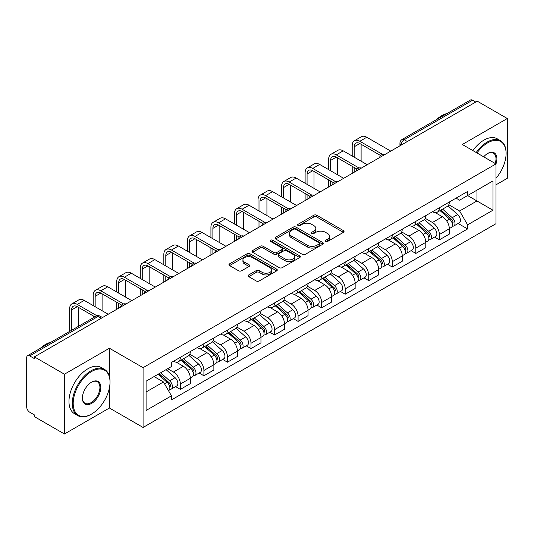 <?xml version="1.0" encoding="UTF-8"?>
<svg xmlns="http://www.w3.org/2000/svg" width="534" height="534" viewBox="0 0 534 534"><rect width="100%" height="100%" fill="white"/><g stroke="black" fill="none" stroke-linecap="round" stroke-linejoin="round"><path stroke-width="0.8" d="M325.606 241.421A1.469 0.848 0 0 0 327.682 241.421L343.422 232.337A2.096 1.208 0 0 0 344.036 231.476A2.096 1.208 0 0 0 343.422 230.621L316.755 215.229A2.096 1.208 0 0 0 313.792 215.229L298.052 224.313A1.469 0.848 0 0 0 297.618 224.914A1.469 0.848 0 0 0 298.052 225.515A1.469 0.848 0 0 0 300.121 225.515L302.164 224.333A6.702 3.871 0 0 1 311.642 224.333L313.865 225.622A6.702 3.871 0 0 1 315.828 228.358A6.702 3.871 0 0 1 313.865 231.095L311.829 232.27A1.469 0.848 0 0 0 311.402 232.871A1.469 0.848 0 0 0 311.829 233.465A1.469 0.848 0 0 0 313.905 233.465L315.941 232.29A6.702 3.871 0 0 1 325.42 232.29L327.642 233.572A6.702 3.871 0 0 1 329.611 236.308A6.702 3.871 0 0 1 327.642 239.052L325.606 240.227A1.469 0.848 0 0 0 325.179 240.821A1.469 0.848 0 0 0 325.606 241.421L325.606 240.227M248.751 274.93A2.096 1.208 0 0 0 248.136 275.791A2.096 1.208 0 0 0 248.751 276.645L256.233 280.964A2.096 1.208 0 0 0 259.197 280.964L276.679 270.872A2.096 1.208 0 0 0 277.293 270.017A2.096 1.208 0 0 0 276.679 269.156L250.012 253.763A2.096 1.208 0 0 0 247.048 253.763L229.567 263.856A2.096 1.208 0 0 0 228.952 264.71A2.096 1.208 0 0 0 229.567 265.565L238.598 270.785A2.096 1.208 0 0 0 241.562 270.785L249.044 266.466A2.096 1.208 0 0 0 249.658 265.612A2.096 1.208 0 0 0 249.044 264.751L244.565 262.167A5.607 3.237 0 0 1 242.923 259.878A5.607 3.237 0 0 1 246.381 256.887A5.607 3.237 0 0 1 252.489 257.588L270.05 267.728A5.607 3.237 0 0 1 271.693 270.017A5.607 3.237 0 0 1 268.228 273.001A5.607 3.237 0 0 1 262.121 272.3L259.197 270.611A2.096 1.208 0 0 0 256.233 270.611L248.751 274.93L248.751 276.645M143.079 367.672L109.417 348.235L64.434 374.207L34.396 356.866L477.262 101.18L507.3 118.521L462.317 144.494L495.979 163.925L143.079 367.672L143.079 427.454L495.979 223.706L495.979 163.925A13.023 7.516 -60 0 0 487.675 153.465L487.675 153.465A13.023 7.516 -60 0 0 483.684 156.829M302.311 254.358A2.096 1.208 0 0 0 305.274 254.358L322.756 244.265A2.096 1.208 0 0 0 323.37 243.411A2.096 1.208 0 0 0 322.756 242.556L296.09 227.157A2.096 1.208 0 0 0 293.126 227.157L275.644 237.25A2.096 1.208 0 0 0 275.03 238.111A2.096 1.208 0 0 0 275.644 238.965L302.311 254.358M271.118 241.742A1.469 0.848 0 0 1 272.607 241.949L272.607 240.207L299.714 255.859A2.096 1.208 0 0 1 300.328 256.714A2.096 1.208 0 0 1 299.714 257.568L282.232 267.661A2.096 1.208 0 0 1 279.269 267.661L252.602 252.262L252.602 250.553A2.096 1.208 0 0 0 251.988 251.407A2.096 1.208 0 0 0 252.602 252.262M252.602 250.553L260.085 246.234A2.096 1.208 0 0 1 263.048 246.234L273.862 252.482A2.096 1.208 0 0 0 276.826 252.482L281.792 249.612A2.096 1.208 0 0 0 282.406 248.757A2.096 1.208 0 0 0 281.792 247.903L270.531 241.401A1.469 0.848 0 0 1 270.097 240.801A1.469 0.848 0 0 1 271.005 240.02A1.469 0.848 0 0 1 272.607 240.207M64.434 374.207L64.434 433.988L34.396 416.647L34.396 414.905L29.717 412.201A4.272 2.463 -120 0 1 26.7 406.975L26.7 357.646A4.272 2.463 -120 0 1 27.581 355.697L95.96 316.221A4.272 2.463 60 0 1 98.096 316.428L29.717 355.904A4.272 2.463 -120 0 0 27.581 355.697M495.979 184.837L507.3 178.303L507.3 118.521M64.434 433.988L109.417 408.023L143.079 427.454M34.396 356.866L34.396 358.608L29.717 355.904M407.375 141.53L404.205 139.701A4.272 2.463 60 0 0 402.069 139.487L470.447 100.012A4.272 2.463 60 0 1 472.583 100.218L404.205 139.701A4.272 2.463 120 0 0 401.188 144.928L401.188 145.101M475.754 102.054L472.583 100.218M439.375 207.759A9.819 5.667 60 0 1 437.339 212.165L447.305 206.418A9.819 5.667 -120 0 0 449.341 202.006M425.238 218.333L432.433 222.484A9.819 5.667 60 0 1 439.375 234.513L449.341 228.759A9.819 5.667 -120 0 0 442.392 216.737L435.263 212.619M449.341 228.759L449.341 234.079L439.375 239.826L434.603 237.069M437.339 212.165A9.819 5.667 60 0 1 432.507 211.724M439.375 234.513L439.375 239.826M415.826 221.356A9.819 5.667 60 0 1 413.797 225.762L423.756 220.008A9.819 5.667 -120 0 0 425.792 215.602M411.053 250.666L415.826 253.423L425.792 247.669L425.792 242.356A9.819 5.667 -120 0 0 418.85 230.328L411.714 226.216M413.797 225.762A9.819 5.667 60 0 1 408.964 225.321M401.688 231.93L408.884 236.081A9.819 5.667 60 0 1 415.826 248.11L415.826 253.423M392.283 234.947A9.819 5.667 60 0 1 390.247 239.359L400.213 233.605A9.819 5.667 -120 0 0 402.242 229.199M387.504 264.263L392.283 267.02L402.242 261.266L402.242 255.953A9.819 5.667 -120 0 0 395.3 243.925L388.171 239.806M390.247 239.359A9.819 5.667 60 0 1 385.414 238.912M378.145 245.52L385.341 249.678A9.819 5.667 60 0 1 392.283 261.7L392.283 267.02M368.734 248.544A9.819 5.667 60 0 1 366.704 252.949L376.664 247.202A9.819 5.667 -120 0 0 378.699 242.79M363.961 277.854L368.734 280.61L378.699 274.863L378.699 269.543A9.819 5.667 -120 0 0 371.751 257.522L364.622 253.403M366.704 252.949A9.819 5.667 60 0 1 361.865 252.509M354.596 259.117L361.792 263.269A9.819 5.667 60 0 1 368.734 275.297L368.734 280.61M345.191 262.141A9.819 5.667 60 0 1 343.155 266.546L353.114 260.792A9.819 5.667 -120 0 0 355.15 256.387M340.412 291.451L345.191 294.207L355.15 288.453L355.15 283.14A9.819 5.667 -120 0 0 348.208 271.112L341.079 267M343.155 266.546A9.819 5.667 60 0 1 338.322 266.106M331.047 272.714L338.242 276.866A9.819 5.667 60 0 1 345.191 288.894L345.191 294.207M321.642 275.731A9.819 5.667 60 0 1 319.606 280.143L329.571 274.389A9.819 5.667 -120 0 0 331.601 269.984M316.862 305.048L321.642 307.804L331.601 302.05L331.601 296.737A9.819 5.667 -120 0 0 324.659 284.709L317.53 280.59M319.606 280.143A9.819 5.667 60 0 1 314.773 279.696M307.504 286.304L314.7 290.463A9.819 5.667 60 0 1 321.642 302.484L321.642 307.804M298.092 289.328A9.819 5.667 60 0 1 296.063 293.733L306.022 287.986A9.819 5.667 -120 0 0 308.058 283.574M293.32 318.638L298.092 321.395L308.058 315.647L308.058 310.327A9.819 5.667 -120 0 0 301.116 298.306L293.98 294.187M296.063 293.733A9.819 5.667 60 0 1 291.224 293.293M283.954 299.901L291.15 304.053A9.819 5.667 60 0 1 298.092 316.081L298.092 321.395M274.549 302.925A9.819 5.667 60 0 1 272.514 307.33L282.473 301.577A9.819 5.667 -120 0 0 284.509 297.171M269.77 332.235L274.549 334.992L284.509 329.238L284.509 323.924A9.819 5.667 -120 0 0 277.567 311.896L270.438 307.784M272.514 307.33A9.819 5.667 60 0 1 267.681 306.89M260.412 313.498L267.601 317.65A9.819 5.667 60 0 1 274.549 329.678L274.549 334.992M251 316.515A9.819 5.667 60 0 1 248.964 320.927L258.93 315.173A9.819 5.667 -120 0 0 260.959 310.768M246.221 345.832L251 348.589L260.959 342.835L260.959 337.521A9.819 5.667 -120 0 0 254.017 325.493L246.888 321.375M248.964 320.927A9.819 5.667 60 0 1 244.131 320.48M236.862 327.088L244.058 331.247A9.819 5.667 60 0 1 251 343.269L251 348.589M227.451 330.112A9.819 5.667 60 0 1 225.421 334.518L235.381 328.77A9.819 5.667 -120 0 0 237.416 324.358M222.678 359.422L227.451 362.179L237.416 356.432L237.416 351.112A9.819 5.667 -120 0 0 230.474 339.09L223.339 334.972M225.421 334.518A9.819 5.667 60 0 1 220.589 334.077M213.313 340.685L220.509 344.837A9.819 5.667 60 0 1 227.451 356.866L227.451 362.179M203.908 343.709A9.819 5.667 60 0 1 201.872 348.115L211.838 342.361A9.819 5.667 -120 0 0 213.867 337.955M199.129 373.019L203.908 375.776L213.867 370.022L213.867 364.709A9.819 5.667 -120 0 0 206.925 352.68L199.796 348.569M201.872 348.115A9.819 5.667 60 0 1 197.039 347.674M189.77 354.282L196.966 358.434A9.819 5.667 60 0 1 203.908 370.462L203.908 375.776M180.358 357.299A9.819 5.667 60 0 1 178.323 361.712L188.288 355.958A9.819 5.667 -120 0 0 190.324 351.552M175.586 386.616L180.358 389.373L190.324 383.619L190.324 378.306A9.819 5.667 -120 0 0 183.376 366.277L176.247 362.159M178.323 361.712A9.819 5.667 60 0 1 173.49 361.264M167.683 368.72L173.417 372.031A9.819 5.667 60 0 1 180.358 384.053L180.358 389.373M456.056 198.127L459.6 200.177L492.962 180.919L476.962 190.157L476.962 200.964L459.6 210.983L448.787 204.736M146.096 391.983L163.451 381.964L171.454 395.821L146.096 410.459L146.096 381.176L171.454 366.538L171.454 362.446L467.604 191.466L467.604 195.557L492.962 210.202L467.604 224.841L459.6 210.983M492.962 180.919L492.962 210.202M171.454 395.821L171.454 399.919L467.604 228.939L467.604 224.841M109.417 348.235L109.417 376.497M109.417 387.884L109.417 408.023M163.451 381.964L154.092 376.563M458.145 223.479L467.604 228.939M326.194 241.628L327.642 240.794A6.702 3.871 0 0 0 329.611 238.057L329.611 236.308M315.828 228.358L315.828 230.101A6.702 3.871 0 0 1 313.865 232.837L312.417 233.672M343.395 232.35L316.755 216.971A2.096 1.208 0 0 0 313.792 216.971L298.639 225.722M322.73 244.285L296.09 228.899A2.096 1.208 0 0 0 293.126 228.899L275.671 238.978M319.052 244.011A1.469 0.848 0 0 0 319.479 243.411A1.469 0.848 0 0 0 319.052 242.81L295.642 229.3A1.469 0.848 0 0 0 293.567 229.3L291.417 230.534A6.702 3.871 0 0 0 289.455 233.278A6.702 3.871 0 0 0 291.417 236.015L307.424 245.253A6.702 3.871 0 0 0 316.902 245.253L319.052 244.011L319.052 245.753A1.469 0.848 0 0 0 319.479 245.153L319.479 243.411M289.455 233.278L289.455 235.02A6.702 3.871 0 0 0 291.417 237.757L291.417 236.015M319.052 245.753L316.902 246.995A6.702 3.871 0 0 1 307.424 246.995L291.417 237.757M252.629 252.282L260.085 247.976L260.085 246.234M282.406 248.757L282.406 250.499A2.096 1.208 0 0 1 281.792 251.354L276.826 254.224A2.096 1.208 0 0 1 273.862 254.224L263.048 247.976A2.096 1.208 0 0 0 260.085 247.976M272.607 241.949L299.687 257.582M285.089 258.957A5.607 3.237 0 0 0 291.197 259.657A5.607 3.237 0 0 0 294.655 256.667A5.607 3.237 0 0 0 293.012 254.384L286.825 250.813A2.096 1.208 0 0 0 283.861 250.813L278.902 253.677A2.096 1.208 0 0 0 278.287 254.531A2.096 1.208 0 0 0 278.902 255.386L285.089 258.957L285.089 260.699A5.607 3.237 0 0 0 291.197 261.4A5.607 3.237 0 0 0 294.655 258.416L294.655 256.667M278.287 254.531L278.287 256.273A2.096 1.208 0 0 0 278.902 257.128L278.902 255.386M285.089 260.699L278.902 257.128M271.693 270.017L271.693 271.759A5.607 3.237 0 0 1 268.228 274.75A5.607 3.237 0 0 1 262.121 274.042L259.197 272.353A2.096 1.208 0 0 0 256.233 272.353L248.777 276.659M242.923 259.878L242.923 261.62A5.607 3.237 0 0 0 244.565 263.909L244.565 262.167M249.018 266.479L244.565 263.909M276.652 270.885L250.012 255.506A2.096 1.208 0 0 0 247.048 255.506L229.593 265.585M440.056 210.603L449.655 219.16A5.333 3.084 60 0 1 451.33 227.417L449.334 228.565M440.31 210.83L444.829 213.433M441.024 210.042L451.704 219.567A2.563 1.482 60 0 1 452.505 223.532A2.563 1.482 60 0 1 452.271 223.619M442.626 209.121L452.218 217.678A5.333 3.084 60 0 1 453.893 225.935A5.333 3.084 60 0 1 452.285 226.102M447.973 205.904L457.651 214.541A5.333 3.084 60 0 1 459.327 222.798L453.893 225.935M354.169 157.17L354.169 146.803A8.003 4.619 60 0 1 355.824 143.139A8.003 4.619 60 0 1 359.829 143.533L380.622 155.541M390.775 151.115L366.771 137.258A10.78 6.221 -120 0 0 361.385 136.724L354.442 140.736A10.78 6.221 -120 0 0 352.206 145.669L352.206 156.041M382.571 154.399L359.829 141.27A10.78 6.221 -120 0 0 354.442 140.736M352.206 166.321L352.206 173.383M354.169 172.248L354.169 167.456M361.111 161.181L361.111 144.273M416.507 224.193L426.105 232.757A5.333 3.084 60 0 1 427.781 241.008L425.792 242.156M416.767 224.42L421.279 227.03M417.481 223.639L428.155 233.164A2.563 1.482 60 0 1 428.956 237.123A2.563 1.482 60 0 1 428.722 237.216M419.077 222.711L428.668 231.275A5.333 3.084 60 0 1 430.344 239.526A5.333 3.084 60 0 1 428.735 239.699M424.423 219.501L434.102 228.138A5.333 3.084 60 0 1 435.777 236.388L430.344 239.526M392.964 237.79L402.556 246.354A5.333 3.084 60 0 1 404.231 254.605L402.242 255.753M393.218 238.017L397.737 240.627M393.932 237.229L404.605 246.755A2.563 1.482 60 0 1 405.413 250.72A2.563 1.482 60 0 1 405.179 250.813M395.527 236.308L405.126 244.872A5.333 3.084 60 0 1 406.801 253.123A5.333 3.084 60 0 1 405.186 253.296M400.88 233.098L410.559 241.735A5.333 3.084 60 0 1 412.235 249.985L406.801 253.123M330.619 170.767L330.619 160.394A8.003 4.619 60 0 1 332.281 156.729A8.003 4.619 60 0 1 336.28 157.13L357.079 169.131M367.225 164.712L343.228 150.855A10.78 6.221 -120 0 0 337.835 150.321L330.893 154.326A10.78 6.221 -120 0 0 328.657 159.266L328.657 169.632M359.028 167.99L336.28 154.86A10.78 6.221 -120 0 0 330.893 154.326M328.657 179.918L328.657 186.973M330.619 185.839L330.619 181.046M337.568 174.772L337.568 157.87M307.077 184.363L307.077 173.991A8.003 4.619 60 0 1 308.732 170.326A8.003 4.619 60 0 1 312.737 170.72L333.53 182.728M343.676 178.303L319.679 164.445A10.78 6.221 -120 0 0 314.286 163.911L307.344 167.923A10.78 6.221 -120 0 0 305.114 172.856L305.114 183.229M335.479 181.587L312.737 168.457A10.78 6.221 -120 0 0 307.344 167.923M305.114 193.508L305.114 200.57M307.077 199.436L307.077 194.643M314.019 188.368L314.019 171.461M495.979 178.289A26.046 15.039 120 0 0 506.092 153.465A26.046 15.039 120 0 0 487.675 142.838A26.046 15.039 120 0 0 476.989 152.958M476.208 152.51A26.68 15.406 -60 0 1 487.222 142.051A26.68 15.406 -60 0 1 500.565 140.729A26.68 15.406 -60 0 1 506.092 152.944A26.68 15.406 -60 0 1 506.092 153.211M495.178 163.464A12.382 7.149 120 0 0 493.416 153.118A12.382 7.149 120 0 0 487.449 153.605M436.245 119.756A26.68 15.406 -60 0 1 441.638 115.731A26.68 15.406 -60 0 1 447.031 113.528M472.89 150.595A26.68 15.406 -60 0 1 483.904 140.135A26.68 15.406 -60 0 1 497.247 138.813L500.565 140.729M91.608 414.037A26.046 15.039 120 0 0 91.608 414.03A26.046 15.039 120 0 0 110.017 382.137A26.046 15.039 120 0 0 91.608 371.504A26.046 15.039 120 0 0 73.191 403.404A26.046 15.039 120 0 0 91.608 414.037L91.154 414.297A26.68 15.406 -60 0 1 77.81 415.619A26.68 15.406 -60 0 1 73.719 394.232A26.68 15.406 -60 0 1 91.154 370.723A26.68 15.406 -60 0 1 104.49 369.401A26.68 15.406 -60 0 1 110.017 381.616A26.68 15.406 -60 0 1 110.017 381.877M91.608 382.137L91.608 382.137A13.023 7.516 -60 0 1 100.813 387.457A13.023 7.516 -60 0 1 91.608 403.404A13.023 7.516 -60 0 1 82.396 398.084A13.023 7.516 -60 0 1 91.608 382.137L91.608 382.137M82.403 397.817A12.382 7.149 120 0 0 84.959 403.23A12.382 7.149 120 0 0 91.154 402.616A12.382 7.149 120 0 0 99.244 391.709A12.382 7.149 120 0 0 97.342 381.783A12.382 7.149 120 0 0 91.374 382.271M40.177 348.428A26.68 15.406 -60 0 1 45.57 344.403A26.68 15.406 -60 0 1 50.964 342.201M77.81 415.619L74.493 413.696A26.68 15.406 -60 0 1 70.401 392.316A26.68 15.406 -60 0 1 87.83 368.807A26.68 15.406 -60 0 1 101.173 367.485L104.49 369.401M91.154 414.297L91.608 414.03M369.415 251.387L379.013 259.945A5.333 3.084 60 0 1 380.689 268.202L378.693 269.35M369.668 251.614L374.187 254.217M370.382 250.826L381.062 260.352A2.563 1.482 60 0 1 381.863 264.317A2.563 1.482 60 0 1 381.63 264.403M371.984 249.905L381.576 258.463A5.333 3.084 60 0 1 383.252 266.72A5.333 3.084 60 0 1 381.643 266.887M377.331 246.688L387.01 255.325A5.333 3.084 60 0 1 388.685 263.582L383.252 266.72M345.872 264.977L355.464 273.541A5.333 3.084 60 0 1 357.139 281.792L355.15 282.94M346.125 265.204L350.638 267.814M346.84 264.417L357.513 273.949A2.563 1.482 60 0 1 358.321 277.907A2.563 1.482 60 0 1 358.087 278M348.435 263.496L358.027 272.06A5.333 3.084 60 0 1 359.702 280.31A5.333 3.084 60 0 1 358.094 280.483M353.788 260.285L363.467 268.922A5.333 3.084 60 0 1 365.143 277.173L359.702 280.31M322.322 278.574L331.914 287.138A5.333 3.084 60 0 1 333.59 295.389L331.601 296.537M322.576 278.801L327.095 281.405M323.29 278.014L333.964 287.539A2.563 1.482 60 0 1 334.771 291.504A2.563 1.482 60 0 1 334.538 291.597M324.886 277.093L334.484 285.657A5.333 3.084 60 0 1 336.16 293.907A5.333 3.084 60 0 1 334.544 294.08M330.239 273.882L339.918 282.519A5.333 3.084 60 0 1 341.593 290.77L336.16 293.907M283.527 197.954L283.527 187.588A8.003 4.619 60 0 1 285.189 183.923A8.003 4.619 60 0 1 289.188 184.317L309.98 196.325M320.133 191.9L296.13 178.042A10.78 6.221 -120 0 0 290.743 177.508L283.801 181.52A10.78 6.221 -120 0 0 281.565 186.453L281.565 196.826M311.929 195.184L289.188 182.054A10.78 6.221 -120 0 0 283.801 181.52M281.565 207.105L281.565 214.167M283.527 213.033L283.527 208.24M290.469 201.965L290.469 185.058M259.978 211.551L259.978 201.178A8.003 4.619 60 0 1 261.64 197.513A8.003 4.619 60 0 1 265.638 197.914L286.438 209.915M296.584 205.497L272.587 191.639A10.78 6.221 -120 0 0 267.194 191.105L260.252 195.11A10.78 6.221 -120 0 0 258.022 200.05L258.022 210.416M288.387 208.774L265.638 195.644A10.78 6.221 -120 0 0 260.252 195.11M258.022 220.702L258.022 227.758M259.978 226.623L259.978 221.83M266.927 215.556L266.927 198.655M236.435 225.148L236.435 214.775A8.003 4.619 60 0 1 238.091 211.11A8.003 4.619 60 0 1 242.096 211.504L262.888 223.512M273.041 219.087L249.038 205.23A10.78 6.221 -120 0 0 243.651 204.696L236.702 208.707A10.78 6.221 -120 0 0 234.473 213.64L234.473 224.013M264.837 222.371L242.096 209.241A10.78 6.221 -120 0 0 236.702 208.707M234.473 234.292L234.473 241.355M236.435 240.22L236.435 235.427M243.377 229.153L243.377 212.245M298.773 292.171L308.372 300.729A5.333 3.084 60 0 1 310.047 308.979L308.051 310.134M299.027 292.398L303.546 295.002M299.741 291.611L310.421 301.136A2.563 1.482 60 0 1 311.222 305.101A2.563 1.482 60 0 1 310.988 305.188M301.343 290.69L310.935 299.247A5.333 3.084 60 0 1 312.61 307.504A5.333 3.084 60 0 1 311.002 307.671M306.69 287.472L316.368 296.11A5.333 3.084 60 0 1 318.044 304.367L312.61 307.504M212.886 238.738L212.886 228.372A8.003 4.619 60 0 1 214.548 224.707A8.003 4.619 60 0 1 218.546 225.101L239.345 237.109M249.491 232.684L225.488 218.827A10.78 6.221 -120 0 0 220.101 218.293L213.159 222.304A10.78 6.221 -120 0 0 210.923 227.237L210.923 237.603M241.295 235.968L218.546 222.838A10.78 6.221 -120 0 0 213.159 222.304M210.923 247.889L210.923 254.952M212.886 253.817L212.886 249.024M219.828 242.75L219.828 225.842M275.23 305.762L284.822 314.326A5.333 3.084 60 0 1 286.498 322.576L284.509 323.724M275.484 305.989L279.996 308.599M276.198 305.201L286.871 314.733A2.563 1.482 60 0 1 287.679 318.691A2.563 1.482 60 0 1 287.446 318.785M277.793 304.28L287.392 312.844A5.333 3.084 60 0 1 289.068 321.094A5.333 3.084 60 0 1 287.452 321.268M283.147 301.069L292.826 309.707A5.333 3.084 60 0 1 294.501 317.957L289.068 321.094M189.343 252.335L189.343 241.962A8.003 4.619 60 0 1 190.998 238.297A8.003 4.619 60 0 1 195.003 238.698L215.796 250.7M225.942 246.281L201.945 232.423A10.78 6.221 -120 0 0 196.552 231.889L189.61 235.894A10.78 6.221 -120 0 0 187.381 240.834L187.381 251.2M217.745 249.558L195.003 236.428A10.78 6.221 -120 0 0 189.61 235.894M187.381 261.486L187.381 268.542M189.343 267.407L189.343 262.615M196.285 256.34L196.285 239.439M251.681 319.359L261.273 327.923A5.333 3.084 60 0 1 262.948 336.173L260.959 337.321M251.935 319.586L256.453 322.189M252.649 318.798L263.329 328.323A2.563 1.482 60 0 1 264.13 332.288A2.563 1.482 60 0 1 263.896 332.382M254.244 317.877L263.843 326.441A5.333 3.084 60 0 1 265.518 334.691A5.333 3.084 60 0 1 263.903 334.865M259.597 314.666L269.276 323.304A5.333 3.084 60 0 1 270.952 331.554L265.518 334.691M165.794 265.932L165.794 255.559A8.003 4.619 60 0 1 167.449 251.894A8.003 4.619 60 0 1 171.454 252.288L192.247 264.297M202.399 259.871L178.396 246.014A10.78 6.221 -120 0 0 173.009 245.48L166.061 249.491A10.78 6.221 -120 0 0 163.831 254.424L163.831 264.797M194.196 263.155L171.454 250.025A10.78 6.221 -120 0 0 166.061 249.491M163.831 275.077L163.831 282.139M165.794 281.004L165.794 276.212M172.736 269.937L172.736 253.029M228.131 332.956L237.73 341.513A5.333 3.084 60 0 1 239.406 349.763L237.416 350.918M228.385 333.183L232.904 335.786M229.099 332.395L239.779 341.92A2.563 1.482 60 0 1 240.58 345.878A2.563 1.482 60 0 1 240.347 345.972M230.701 331.474L240.293 340.031A5.333 3.084 60 0 1 241.969 348.288A5.333 3.084 60 0 1 240.36 348.455M236.048 328.256L245.727 336.894A5.333 3.084 60 0 1 247.402 345.151L241.969 348.288M142.244 279.522L142.244 269.156A8.003 4.619 60 0 1 143.906 265.491A8.003 4.619 60 0 1 147.905 265.885L168.704 277.894M178.85 273.468L154.847 259.611A10.78 6.221 -120 0 0 149.46 259.077L142.518 263.088A10.78 6.221 -120 0 0 140.282 268.021L140.282 278.388M170.653 276.752L147.905 263.622A10.78 6.221 -120 0 0 142.518 263.088M140.282 288.674L140.282 295.736M142.244 294.601L142.244 289.808M149.193 283.534L149.193 266.626M204.589 346.546L214.181 355.11A5.333 3.084 60 0 1 215.856 363.36L213.867 364.508M204.842 346.773L209.355 349.383M205.557 345.985L216.23 355.517A2.563 1.482 60 0 1 217.038 359.475A2.563 1.482 60 0 1 216.804 359.569M207.152 345.064L216.751 353.628A5.333 3.084 60 0 1 218.426 361.878A5.333 3.084 60 0 1 216.811 362.052M212.505 341.853L222.184 350.491A5.333 3.084 60 0 1 223.859 358.741L218.426 361.878M118.702 293.119L118.702 282.746A8.003 4.619 60 0 1 120.357 279.082A8.003 4.619 60 0 1 124.362 279.482L145.155 291.484M155.301 287.065L131.304 273.208A10.78 6.221 -120 0 0 125.911 272.674L118.969 276.679A10.78 6.221 -120 0 0 116.739 281.618L116.739 291.985M147.104 290.342L124.362 277.213A10.78 6.221 -120 0 0 118.969 276.679M116.739 302.271L116.739 309.326M118.702 308.191L118.702 303.399M125.644 297.124L125.644 280.223M181.039 360.143L190.638 368.707A5.333 3.084 60 0 1 192.313 376.957L190.318 378.105M181.293 360.37L185.812 362.973M182.007 359.582L192.687 369.107A2.563 1.482 60 0 1 193.488 373.072A2.563 1.482 60 0 1 193.255 373.166M183.609 358.661L193.201 367.225A5.333 3.084 60 0 1 194.877 375.475A5.333 3.084 60 0 1 193.268 375.649M188.956 355.45L198.635 364.088A5.333 3.084 60 0 1 200.31 372.338L194.877 375.475M95.152 306.716L95.152 296.343A8.003 4.619 60 0 1 96.808 292.679A8.003 4.619 60 0 1 100.813 293.073L121.605 305.081M131.758 300.655L107.755 286.798A10.78 6.221 -120 0 0 102.368 286.264L95.426 290.276A10.78 6.221 -120 0 0 93.19 295.209L93.19 305.582M123.554 303.939L100.813 290.81A10.78 6.221 -120 0 0 95.426 290.276M93.19 315.861L93.19 317.817M102.094 310.721L102.094 293.813M158.077 374.261L167.089 382.297A5.333 3.084 60 0 1 168.764 390.548L168.497 390.701M158.171 374.207L162.263 376.57M159.045 373.7L169.138 382.704A2.563 1.482 60 0 1 169.939 386.663A2.563 1.482 60 0 1 169.705 386.756M160.647 372.779L169.652 380.815A5.333 3.084 60 0 1 171.327 389.072A5.333 3.084 60 0 1 169.719 389.239M166.081 369.641L175.085 377.678A5.333 3.084 60 0 1 176.761 385.935L171.327 389.072M71.603 330.279L71.603 309.94A8.003 4.619 60 0 1 73.265 306.276A8.003 4.619 60 0 1 77.263 306.67L94.885 316.842M108.208 314.252L84.212 300.395A10.78 6.221 -120 0 0 78.818 299.861L71.876 303.873A10.78 6.221 -120 0 0 69.64 308.806L69.64 331.414M96.988 315.794L77.263 304.407A10.78 6.221 -120 0 0 71.876 303.873M78.551 326.274L78.551 307.41M401.341 145.014L401.188 144.928A4.272 2.463 0 0 1 399.939 143.185L399.939 145.822M203.908 370.462L213.867 364.709M227.451 356.866L237.416 351.112M251 343.269L260.959 337.521M274.549 329.678L284.509 323.924M298.092 316.081L308.058 310.327M321.642 302.484L331.601 296.737M345.191 288.894L355.15 283.14M368.734 275.297L378.699 269.543M392.283 261.7L402.242 255.953M415.826 248.11L425.792 242.356M180.358 384.053L190.324 378.306M173.417 372.031L183.376 366.277M196.966 358.434L206.925 352.68M220.509 344.837L230.474 339.09M244.058 331.247L254.017 325.493M267.601 317.65L277.567 311.896M291.15 304.053L301.116 298.306M314.7 290.463L324.659 284.709M338.242 276.866L348.208 271.112M361.792 263.269L371.751 257.522M385.341 249.678L395.3 243.925M408.884 236.081L418.85 230.328M432.433 222.484L442.392 216.737M384.62 154.666A4.272 2.463 120 0 0 382.738 155.754M361.071 168.263A4.272 2.463 120 0 0 359.188 169.351M337.528 181.854A4.272 2.463 120 0 0 335.639 182.942M313.979 195.451A4.272 2.463 120 0 0 312.096 196.539M290.436 209.048A4.272 2.463 120 0 0 288.547 210.136M266.887 222.638A4.272 2.463 120 0 0 265.004 223.726M243.337 236.235A4.272 2.463 120 0 0 241.455 237.323M219.794 249.832A4.272 2.463 120 0 0 217.905 250.92M196.245 263.422A4.272 2.463 120 0 0 194.363 264.51M172.696 277.019A4.272 2.463 120 0 0 170.813 278.107M149.153 290.616A4.272 2.463 120 0 0 147.264 291.704M125.603 304.206A4.272 2.463 120 0 0 123.721 305.294M101.266 318.257L98.096 316.428A4.272 2.463 120 0 1 100.232 316.221A4.272 4.272 0 0 0 95.96 316.221M327.642 240.794L327.642 239.052M311.829 233.465L311.829 232.27M313.865 232.837L313.865 231.095M298.052 225.515L298.052 224.313M313.792 216.971L313.792 215.229M316.755 216.971L316.755 215.229M343.422 232.337L343.422 230.621M275.644 238.965L275.644 237.25M293.126 228.899L293.126 227.157M296.09 228.899L296.09 227.157M322.756 244.265L322.756 242.556M307.424 246.995L307.424 245.253M316.902 246.995L316.902 245.253M263.048 247.976L263.048 246.234M273.862 254.224L273.862 252.482M276.826 254.224L276.826 252.482M281.792 251.354L281.792 249.612M299.714 257.568L299.714 255.859M256.233 272.353L256.233 270.611M259.197 272.353L259.197 270.611M262.121 274.042L262.121 272.3M249.044 266.466L249.044 264.751M229.567 265.565L229.567 263.856M247.048 255.506L247.048 253.763M250.012 255.506L250.012 253.763M276.679 270.872L276.679 269.156M449.655 219.16L446.658 220.889M453.039 222.358L452.078 222.912M457.651 214.541L452.218 217.678M359.829 141.27L366.771 137.258M354.169 146.803L359.829 143.533M426.105 232.757L423.115 234.486M429.49 235.955L428.528 236.509M434.102 228.138L428.668 231.275M402.556 246.354L399.565 248.076M405.94 249.545L404.979 250.099M410.559 241.735L405.126 244.872M336.28 154.86L343.228 150.855M330.619 160.394L336.28 157.13M312.737 168.457L319.679 164.445M307.077 173.991L312.737 170.72M379.013 259.945L376.016 261.673M382.397 263.142L381.436 263.696M387.01 255.325L381.576 258.463M355.464 273.541L352.473 275.27M358.848 276.739L357.887 277.293M363.467 268.922L358.027 272.06M331.914 287.138L328.924 288.861M335.299 290.329L334.337 290.883M339.918 282.519L334.484 285.657M289.188 182.054L296.13 178.042M283.527 187.588L289.188 184.317M265.638 195.644L272.587 191.639M259.978 201.178L265.638 197.914M242.096 209.241L249.038 205.23M236.435 214.775L242.096 211.504M308.372 300.729L305.381 302.458M311.756 303.926L310.795 304.48M316.368 296.11L310.935 299.247M218.546 222.838L225.488 218.827M212.886 228.372L218.546 225.101M284.822 314.326L281.832 316.055M288.206 317.516L287.245 318.077M292.826 309.707L287.392 312.844M195.003 236.428L201.945 232.423M189.343 241.962L195.003 238.698M261.273 327.923L258.282 329.645M264.657 331.113L263.696 331.667M269.276 323.304L263.843 326.441M171.454 250.025L178.396 246.014M165.794 255.559L171.454 252.288M237.73 341.513L234.74 343.242M241.114 344.71L240.153 345.264M245.727 336.894L240.293 340.031M147.905 263.622L154.847 259.611M142.244 269.156L147.905 265.885M214.181 355.11L211.19 356.839M217.565 358.301L216.604 358.861M222.184 350.491L216.751 353.628M124.362 277.213L131.304 273.208M118.702 282.746L124.362 279.482M190.638 368.707L187.641 370.429M194.022 371.898L193.061 372.452M198.635 364.088L193.201 367.225M100.813 290.81L107.755 286.798M95.152 296.343L100.813 293.073M167.089 382.297L164.505 383.786M170.473 385.495L169.512 386.049M175.085 377.678L169.652 380.815M77.263 304.407L84.212 300.395M71.603 309.94L77.263 306.67M384.981 154.459A4.272 4.272 0 0 0 379.507 157.617M361.438 168.05A4.272 4.272 0 0 0 355.958 171.214M337.888 181.647A4.272 4.272 0 0 0 332.408 184.811M314.339 195.244A4.272 4.272 0 0 0 308.866 198.401M290.796 208.834A4.272 4.272 0 0 0 285.316 211.998M267.247 222.431A4.272 4.272 0 0 0 261.773 225.595M243.704 236.028A4.272 4.272 0 0 0 238.224 239.185M220.155 249.618A4.272 4.272 0 0 0 214.675 252.782M196.605 263.215A4.272 4.272 0 0 0 191.132 266.379M173.063 276.812A4.272 4.272 0 0 0 167.583 279.97M149.513 290.403A4.272 4.272 0 0 0 144.033 293.567M125.964 304A4.272 4.272 0 0 0 120.49 307.163M102.515 317.536L100.232 316.221M402.069 139.487A4.272 4.272 0 0 0 399.939 143.185M506.092 153.465L506.092 152.944M110.017 382.137L110.017 381.616"/></g></svg>
